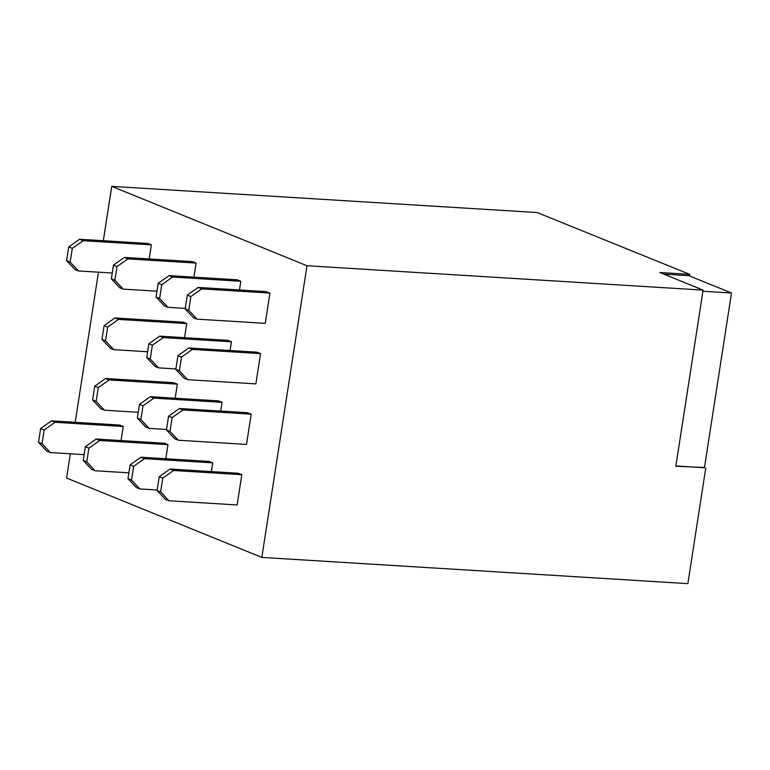 <?xml version="1.0" encoding="UTF-8"?>
<svg xmlns="http://www.w3.org/2000/svg" width="770" height="770" viewBox="0 0 770 770"><rect width="100%" height="100%" fill="white"/><g stroke="black" fill="none" stroke-linecap="round" stroke-linejoin="round"><path stroke-width="1.16" d="M675.877 465.975L704.454 467.736L731.5 293.004L688.9 275.689L663.817 274.149M70.34 453.8L66.586 478.045L261.839 557.413L306.989 265.737L703.106 290.107L675.839 466.216L704.483 467.534M689.468 275.92L689.708 274.351L537.171 212.549L111.737 186.369L306.989 265.737M703.106 290.107L659.794 272.503L689.708 274.351M702.933 291.243L731.5 293.004M261.839 557.413L687.87 583.631L705.763 468.054M75.21 422.316L98.454 272.185M103.324 240.702L111.737 186.369M196.09 263.07L192.538 261.627L124.326 257.43L127.878 258.874L196.09 263.07L193.915 277.142M149.178 258.961L151.363 244.889L147.811 243.445L79.599 239.249L68.742 246.91L72.293 248.354L83.15 240.692L79.599 239.249M186.715 323.602L183.164 322.158L114.951 317.962L118.503 319.406L186.715 323.602L184.54 337.674M175.165 398.215L177.35 384.143L173.799 382.7L105.586 378.503L94.729 386.165L98.281 387.608L109.138 379.947L105.586 378.503M167.976 444.675L164.424 443.231L96.212 439.035L99.763 440.478L167.976 444.675L165.8 458.747M121.063 440.565L123.248 426.493L119.697 425.05L51.484 420.853L40.627 428.524L44.179 429.958L55.036 422.297L51.484 420.853M212.703 462.857L209.161 461.413L140.948 457.216L144.49 458.66L212.703 462.857L211.355 471.596M220.73 411.055L222.078 402.325L218.526 400.881L150.314 396.685L139.466 404.346L143.018 405.79L153.865 398.128L150.314 396.685M251.193 414.154L247.642 412.71L179.429 408.514L182.981 409.958L251.193 414.154L246.506 444.425L178.294 440.228L169.997 431.383L172.124 417.619L182.981 409.958M159.207 476.717L157.07 490.471L165.367 499.316L168.919 500.76L237.131 504.956L241.819 474.686L238.267 473.252L170.055 469.046L159.207 476.717L162.749 478.16L173.606 470.489L170.055 469.046M260.558 353.623L257.007 352.179L188.794 347.982L192.346 349.416L260.558 353.623L255.871 383.883L187.659 379.687L179.362 370.842L181.499 357.088L192.346 349.416M187.322 295.112L185.185 308.866L193.482 317.712L197.033 319.155L265.246 323.352L269.933 293.081L266.382 291.637L198.169 287.441L187.322 295.112L190.864 296.546L201.721 288.885L198.169 287.441M231.452 341.784L227.901 340.34L159.688 336.144L163.24 337.587L231.452 341.784L230.095 350.523M239.47 289.982L240.817 281.252L237.266 279.808L169.063 275.612L158.206 283.273L161.758 284.717L172.605 277.056L169.063 275.612M156.974 291.214L123.19 289.135L114.894 280.299L117.03 266.536L127.878 258.874M124.326 257.43L113.479 265.092L111.342 278.856L119.639 287.691L123.19 289.135M112.247 273.032L78.463 270.953L70.166 262.118L72.293 248.354M68.742 246.91L66.615 260.674L74.911 269.51L78.463 270.953M151.363 244.889L83.15 240.692M147.609 351.755L113.816 349.676L105.529 340.831L107.656 327.077L118.503 319.406M113.816 349.676L110.274 348.233L101.977 339.387L104.104 325.633L114.951 317.962M138.234 412.287L104.451 410.208L100.899 408.764L92.602 399.928L94.729 386.165M177.35 384.143L109.138 379.947M98.281 387.608L96.154 401.363L104.451 410.208M128.859 472.828L95.076 470.749L86.779 461.904L88.916 448.14L99.763 440.478M96.212 439.035L85.364 446.706L83.227 460.46L91.524 469.305L95.076 470.749M84.132 454.647L50.348 452.567L42.052 443.722L44.179 429.958M40.627 428.524L38.5 442.278L46.797 451.124L50.348 452.567M123.248 426.493L55.036 422.297M157.147 489.999L139.813 488.931L131.516 480.085L133.643 466.322L144.49 458.66M140.948 457.216L130.091 464.887L127.964 478.642L136.261 487.487L139.813 488.931M166.522 429.458L149.178 428.389L145.626 426.946L137.329 418.11L139.466 404.346M222.078 402.325L153.865 398.128M143.018 405.79L140.881 419.544L149.178 428.389M178.294 440.228L174.742 438.784L166.445 429.939L168.572 416.175L179.429 408.514M241.819 474.686L173.606 470.489M162.749 478.16L160.622 491.914L168.919 500.76M187.659 379.687L184.117 378.243L175.82 369.398L177.947 355.644L188.794 347.982M269.933 293.081L201.721 288.885M190.864 296.546L188.737 310.31L197.033 319.155M175.887 368.926L158.553 367.858L150.256 359.012L152.383 345.258L163.24 337.587M158.553 367.858L155.001 366.414L146.704 357.569L148.831 343.815L159.688 336.144M185.262 308.385L167.927 307.317L159.631 298.481L161.758 284.717M158.206 283.273L156.079 297.037L164.376 305.873L167.927 307.317M240.817 281.252L172.605 277.056M113.479 265.092L117.03 266.536M111.342 278.856L114.894 280.299M66.615 260.674L70.166 262.118M104.104 325.633L107.656 327.077M101.977 339.387L105.529 340.831M92.602 399.928L96.154 401.363M85.364 446.706L88.916 448.14M83.227 460.46L86.779 461.904M38.5 442.278L42.052 443.722M130.091 464.887L133.643 466.322M127.964 478.642L131.516 480.085M137.329 418.11L140.881 419.544M168.572 416.175L172.124 417.619M166.445 429.939L169.997 431.383M157.07 490.471L160.622 491.914M177.947 355.644L181.499 357.088M175.82 369.398L179.362 370.842M185.185 308.866L188.737 310.31M148.831 343.815L152.383 345.258M146.704 357.569L150.256 359.012M156.079 297.037L159.631 298.481"/></g></svg>
